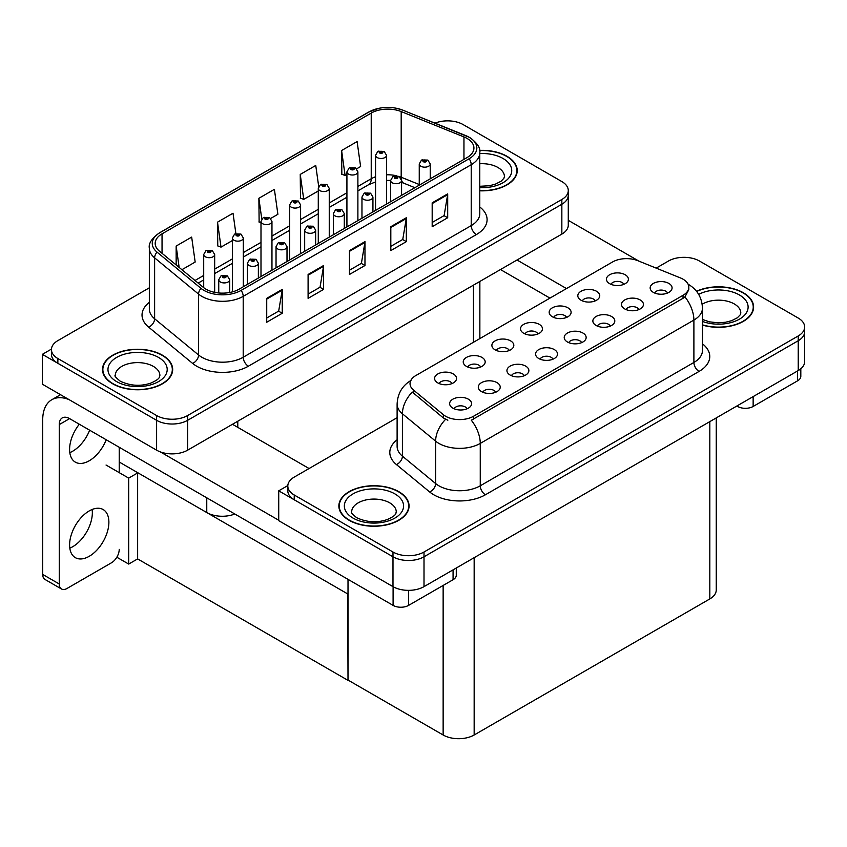 <?xml version="1.0" encoding="UTF-8"?>
<svg xmlns="http://www.w3.org/2000/svg" width="847" height="847" viewBox="0 0 847 847"><rect width="100%" height="100%" fill="white"/><g stroke="black" fill="none" stroke-linecap="round" stroke-linejoin="round"><path stroke-width="1.27" d="M234.799 513.991A21.937 12.663 180 0 1 206.763 512.551L119.226 462.017M568.273 190.533L568.273 225.164A21.937 12.663 0 0 1 561.847 234.111L187.632 450.17A21.937 12.663 0 0 1 156.61 450.17L42.35 384.199L42.35 354.353L156.61 420.313A21.937 12.663 0 0 0 187.632 420.313L561.847 204.265A21.937 12.663 0 0 0 568.273 195.308A21.937 12.663 0 0 1 561.847 204.265L187.632 420.313A21.937 12.663 0 0 1 156.61 420.313L57.861 363.299A21.937 12.663 0 0 1 51.434 354.353L51.434 349.578A21.937 12.663 0 0 0 57.861 358.525L156.61 415.538A21.937 12.663 0 0 0 187.632 415.538L561.847 199.49A21.937 12.663 0 0 0 568.273 190.533A21.937 12.663 0 0 0 561.847 181.576L463.097 124.562A21.937 12.663 0 0 0 434.998 123.154M448.412 120.867L446.761 120.867M51.455 349.091L42.35 354.353M348.011 594.107L137.892 472.795L128.691 478.11L106.044 465.035M137.638 472.944L137.638 558.914L128.691 564.07L116.833 557.231M128.691 564.07L128.691 478.11M347.746 594.255L348.011 680.067L348.011 579.359M347.746 680.215L137.638 558.914M667.531 293.041A6.585 3.801 0 0 0 665.763 291.188A6.585 3.801 0 0 0 659.284 290.225A6.585 3.801 0 0 0 654.689 293.041M668.865 283.427A10.969 6.331 0 0 0 654.816 282.718A10.969 6.331 0 0 0 651.184 290.585A10.969 6.331 0 0 0 653.355 292.384A10.969 6.331 0 0 0 671.046 290.585A10.969 6.331 0 0 0 668.865 283.427M566.558 317.424A6.585 3.801 0 0 0 564.79 315.571A6.585 3.801 0 0 0 558.311 314.608A6.585 3.801 0 0 0 553.716 317.424M567.892 307.81A10.969 6.331 0 0 0 553.843 307.101A10.969 6.331 0 0 0 550.211 314.978A10.969 6.331 0 0 0 552.382 316.767A10.969 6.331 0 0 0 570.073 314.978A10.969 6.331 0 0 0 567.892 307.81M595.197 300.886A6.585 3.801 0 0 0 593.44 299.033A6.585 3.801 0 0 0 586.95 298.07A6.585 3.801 0 0 0 582.365 300.886M596.542 291.273A10.969 6.331 0 0 0 582.482 290.574A10.969 6.331 0 0 0 578.85 298.44A10.969 6.331 0 0 0 581.031 300.23A10.969 6.331 0 0 0 598.713 298.44A10.969 6.331 0 0 0 596.542 291.273M480.63 367.037A6.585 3.801 0 0 0 478.862 365.184A6.585 3.801 0 0 0 472.382 364.221A6.585 3.801 0 0 0 467.798 367.037M481.964 357.423A10.969 6.331 0 0 0 467.915 356.714A10.969 6.331 0 0 0 464.283 364.591A10.969 6.331 0 0 0 466.453 366.38A10.969 6.331 0 0 0 484.145 364.591A10.969 6.331 0 0 0 481.964 357.423M552.964 359.181A6.585 3.801 0 0 0 551.196 357.328A6.585 3.801 0 0 0 544.716 356.365A6.585 3.801 0 0 0 540.121 359.181M554.298 349.567A10.969 6.331 0 0 0 540.248 348.869A10.969 6.331 0 0 0 536.606 356.735A10.969 6.331 0 0 0 538.787 358.525A10.969 6.331 0 0 0 556.479 356.735A10.969 6.331 0 0 0 554.298 349.567M495.675 392.256A6.585 3.801 0 0 0 493.907 390.403A6.585 3.801 0 0 0 487.427 389.44A6.585 3.801 0 0 0 482.843 392.256M497.009 382.643A10.969 6.331 0 0 0 482.959 381.944A10.969 6.331 0 0 0 479.328 389.811A10.969 6.331 0 0 0 481.498 391.6A10.969 6.331 0 0 0 499.19 389.811A10.969 6.331 0 0 0 497.009 382.643M623.847 284.348A6.585 3.801 0 0 0 622.079 282.496A6.585 3.801 0 0 0 615.6 281.532A6.585 3.801 0 0 0 611.005 284.348M625.181 274.735A10.969 6.331 0 0 0 611.132 274.036A10.969 6.331 0 0 0 607.49 281.903A10.969 6.331 0 0 0 609.671 283.692A10.969 6.331 0 0 0 627.352 281.903A10.969 6.331 0 0 0 625.181 274.735M581.603 342.643A6.585 3.801 0 0 0 579.835 340.801A6.585 3.801 0 0 0 573.355 339.838A6.585 3.801 0 0 0 568.771 342.643M582.937 333.04A10.969 6.331 0 0 0 568.888 332.331A10.969 6.331 0 0 0 565.256 340.198A10.969 6.331 0 0 0 567.426 341.987A10.969 6.331 0 0 0 585.118 340.198A10.969 6.331 0 0 0 582.937 333.04M638.892 309.579A6.585 3.801 0 0 0 637.124 307.726A6.585 3.801 0 0 0 630.644 306.762A6.585 3.801 0 0 0 626.049 309.579M640.226 299.965A10.969 6.331 0 0 0 626.177 299.256A10.969 6.331 0 0 0 622.534 307.122A10.969 6.331 0 0 0 624.715 308.911A10.969 6.331 0 0 0 642.407 307.122A10.969 6.331 0 0 0 640.226 299.965M610.242 326.106A6.585 3.801 0 0 0 608.485 324.263A6.585 3.801 0 0 0 601.995 323.3A6.585 3.801 0 0 0 597.41 326.106M611.587 316.503A10.969 6.331 0 0 0 597.527 315.793A10.969 6.331 0 0 0 593.895 323.66A10.969 6.331 0 0 0 596.076 325.449A10.969 6.331 0 0 0 613.757 323.66A10.969 6.331 0 0 0 611.587 316.503M509.269 350.499A6.585 3.801 0 0 0 507.512 348.646A6.585 3.801 0 0 0 501.022 347.683A6.585 3.801 0 0 0 496.437 350.499M510.614 340.886A10.969 6.331 0 0 0 496.554 340.176A10.969 6.331 0 0 0 492.922 348.053A10.969 6.331 0 0 0 495.103 349.843A10.969 6.331 0 0 0 512.784 348.053A10.969 6.331 0 0 0 510.614 340.886M537.919 333.962A6.585 3.801 0 0 0 536.151 332.109A6.585 3.801 0 0 0 529.671 331.145A6.585 3.801 0 0 0 525.076 333.962M539.253 324.348A10.969 6.331 0 0 0 525.204 323.639A10.969 6.331 0 0 0 521.561 331.516A10.969 6.331 0 0 0 523.742 333.305A10.969 6.331 0 0 0 541.434 331.516A10.969 6.331 0 0 0 539.253 324.348M467.036 408.794A6.585 3.801 0 0 0 465.268 406.941A6.585 3.801 0 0 0 458.788 405.978A6.585 3.801 0 0 0 454.193 408.794M468.37 399.181A10.969 6.331 0 0 0 454.32 398.471A10.969 6.331 0 0 0 450.678 406.348A10.969 6.331 0 0 0 452.859 408.138A10.969 6.331 0 0 0 470.551 406.348A10.969 6.331 0 0 0 468.37 399.181M524.314 375.719A6.585 3.801 0 0 0 522.557 373.866A6.585 3.801 0 0 0 516.067 372.902A6.585 3.801 0 0 0 511.482 375.719M525.659 366.105A10.969 6.331 0 0 0 511.599 365.406A10.969 6.331 0 0 0 507.967 373.273A10.969 6.331 0 0 0 510.148 375.062A10.969 6.331 0 0 0 527.829 373.273A10.969 6.331 0 0 0 525.659 366.105M451.991 383.575A6.585 3.801 0 0 0 450.223 381.722A6.585 3.801 0 0 0 443.743 380.758A6.585 3.801 0 0 0 439.148 383.575M453.325 373.961A10.969 6.331 0 0 0 439.275 373.252A10.969 6.331 0 0 0 435.633 381.118A10.969 6.331 0 0 0 437.814 382.918A10.969 6.331 0 0 0 455.506 381.118A10.969 6.331 0 0 0 453.325 373.961M683.031 279.182A19.746 11.403 0 0 0 680.395 277.911L637.823 260.696A19.746 11.403 0 0 0 612.54 261.977L415.813 375.56A19.746 11.403 0 0 0 410.033 383.617A19.746 11.403 0 0 0 413.601 390.16L443.405 414.734A19.746 11.403 0 0 0 473.537 416.258L683.031 295.307A19.746 11.403 0 0 0 688.812 287.249A19.746 11.403 0 0 0 683.031 279.182M684.799 257.34L683.137 257.34M287.832 485.564L278.727 490.826L392.987 556.786A21.937 12.663 0 0 0 424.008 556.786L798.223 340.738A21.937 12.663 0 0 0 804.65 331.78A21.937 12.663 0 0 1 798.223 340.738L424.008 556.786A21.937 12.663 0 0 1 392.987 556.786L294.237 499.772A21.937 12.663 0 0 1 287.811 490.826L287.811 486.04A21.937 12.663 0 0 0 294.237 494.997L392.987 552.011A21.937 12.663 0 0 0 424.008 552.011L798.223 335.963A21.937 12.663 0 0 0 804.65 327.006A21.937 12.663 0 0 0 798.223 318.048L699.474 261.035A21.937 12.663 0 0 0 668.452 261.035L656.192 268.118M278.727 490.826L278.727 520.672L392.987 586.643A21.937 12.663 0 0 0 424.008 586.643L798.223 370.584A21.937 12.663 0 0 0 804.65 361.637L804.65 327.006M716.244 417.92L716.244 589.988A21.937 12.663 180 0 1 709.818 598.935L474.161 734.995A21.937 12.663 180 0 1 443.14 734.995L348.011 680.067M479.783 190.808A35.098 20.264 0 0 0 517.221 170.596A35.098 20.264 0 0 0 506.94 156.272A35.098 20.264 0 0 0 479.582 150.385M162.402 355.189A35.098 20.264 0 0 0 124.149 350.796A35.098 20.264 0 0 0 102.487 369.514A35.098 20.264 0 0 0 112.767 383.839A35.098 20.264 0 0 0 151.01 388.233A35.098 20.264 0 0 0 172.682 369.514A35.098 20.264 0 0 0 162.402 355.189M102.858 371.367A35.098 20.264 0 0 0 102.731 371.897M467.078 138.442A23.398 13.51 180 0 1 473.928 148.003A23.398 13.51 180 0 1 467.078 157.553L239.076 289.187A23.398 13.51 180 0 1 203.365 287.387L159.416 251.146A23.398 13.51 180 0 1 155.181 243.396A23.398 13.51 180 0 1 162.042 233.846L371.23 113.075A23.398 13.51 180 0 1 401.192 111.56L463.955 136.928A23.398 13.51 180 0 1 467.078 138.442M469.143 137.256A26.321 15.193 0 0 0 465.628 135.552L402.865 110.174A26.321 15.193 0 0 0 396.544 108.3A26.321 15.193 0 0 0 378.99 108.3A26.321 15.193 0 0 0 369.154 111.878L159.967 232.65A26.321 15.193 0 0 0 157.023 252.11L200.972 288.351A26.321 15.193 0 0 0 241.141 290.383L469.143 158.738A26.321 15.193 0 0 0 469.143 137.256M266.731 298.356L266.731 322.231L282.242 313.274L282.242 289.399L266.731 298.356M266.731 317.996L278.684 311.093L282.178 290.193A5.844 3.377 -120 0 0 282.242 289.399M278.578 311.156L282.242 313.274M308.096 274.47L308.096 298.356L323.607 289.399L323.607 265.513L308.096 274.47M308.096 294.11L320.039 287.218L323.543 266.307A5.844 3.377 -120 0 0 323.607 265.513M319.933 287.281L323.607 289.399M432.182 202.835L432.182 226.71L447.692 217.753L447.692 193.878L432.182 202.835M432.182 222.475L444.124 215.583L447.629 194.672A5.844 3.377 -120 0 0 447.692 193.878M444.019 215.636L447.692 217.753M390.816 226.71L390.816 250.596L406.327 241.639L406.327 217.753L390.816 226.71M390.816 246.35L402.759 239.457L406.264 218.547A5.844 3.377 -120 0 0 406.327 217.753M402.664 239.521L406.327 241.639M349.462 250.596L349.462 274.47L364.972 265.513L364.972 241.639L349.462 250.596M349.462 270.235L361.404 263.332L364.909 242.433A5.844 3.377 -120 0 0 364.972 241.639M361.298 263.396L364.972 265.513M149.337 287.811L57.861 340.621A21.937 12.663 0 0 0 51.434 349.578M181.914 269.695L195.17 262.051L191.666 237.096L176.155 246.054L176.155 264.942M318.705 186.52L315.751 165.461L300.24 174.418L300.484 198.156M356.651 168.818L360.61 166.531L357.106 141.576L341.595 150.533L341.849 174.27M235.879 233.571L233.02 213.222L217.51 222.179L217.764 245.905M270.722 218.431L277.89 214.291L274.386 189.336L258.875 198.293L259.129 222.03M260.992 222.729L258.875 221.935M258.875 198.293L261.776 218.971M300.24 174.418L303.734 199.363L318.281 190.977M303.734 199.363L300.24 198.06M341.595 150.533L345.1 175.488L346.921 174.44M345.1 175.488L341.595 174.175M217.51 222.179L221.014 247.123L232.353 240.58M221.014 247.123L217.51 245.821M176.155 246.054L179.151 267.419M172.439 371.897A35.098 20.264 0 0 0 172.312 371.367M516.977 172.979A35.098 20.264 0 0 0 516.85 172.449M702.459 325.089A35.098 20.264 0 0 0 753.597 307.069A35.098 20.264 0 0 0 743.317 292.744A35.098 20.264 0 0 0 696.52 291.273M398.778 491.652A35.098 20.264 0 0 0 360.536 487.269A35.098 20.264 0 0 0 338.864 505.987A35.098 20.264 0 0 0 349.144 520.312A35.098 20.264 0 0 0 387.397 524.706A35.098 20.264 0 0 0 409.059 505.987A35.098 20.264 0 0 0 398.778 491.652M339.234 507.84A35.098 20.264 0 0 0 339.107 508.369M688.812 287.249L688.812 289.663L684.948 296.895L683.031 298.282L471.313 420.228A25.59 14.78 60 0 1 480.26 443.415A29.243 16.887 180 0 1 438.905 443.415A29.243 16.887 180 0 1 435.623 441.16L402.41 413.781A29.243 16.887 180 0 1 397.116 404.093L397.116 446.475A29.243 16.887 0 0 0 402.41 456.162L435.623 483.552A29.243 16.887 0 0 0 438.905 485.807A29.243 16.887 0 0 0 480.26 485.807L693.894 362.463A29.243 16.887 0 0 0 702.459 350.531L702.459 308.139A29.243 16.887 180 0 1 693.894 320.081A25.59 14.78 -120 0 0 684.948 296.895M447.841 420.228L443.405 417.984L412.277 392.066A25.59 17.12 129.5 0 0 402.41 413.781L402.41 456.162A7.316 4.891 -50.5 0 1 396.417 464.558A36.559 21.111 180 0 1 397.116 439.784M397.116 417.698L294.237 477.094A21.937 12.663 0 0 0 287.811 486.04M408.815 508.369A35.098 20.264 0 0 0 408.699 507.84M753.354 309.451A35.098 20.264 0 0 0 753.237 308.922M214.672 292.363L214.672 254.524A5.484 3.166 180 0 1 211.284 257.456A5.484 3.166 180 0 1 205.313 256.768A5.484 3.166 180 0 1 203.704 254.524L205.895 250.723A3.653 2.202 57.8 0 1 207.843 250.828A1.832 1.059 0 0 0 207.896 252.29A1.832 1.059 0 0 0 210.48 252.29A1.832 1.059 0 0 0 210.48 250.797A1.832 1.059 0 0 0 207.96 250.765L209.918 251.538L208.669 251.845L207.843 250.828M208.701 251.855L208.701 251.231M207.96 250.765A3.653 2.012 -117.9 0 0 206.245 250.521A3.653 2.012 -117.9 0 0 206.086 250.617M208.648 251.824L208.648 251.252M229.717 292.49L229.717 279.754A5.484 3.166 180 0 1 226.34 282.676A5.484 3.166 180 0 1 220.358 281.987A5.484 3.166 180 0 1 218.748 279.754L220.94 275.942A3.653 2.202 57.8 0 1 222.888 276.048A1.832 1.059 0 0 0 222.941 277.509A1.832 1.059 0 0 0 225.524 277.509A1.832 1.059 0 0 0 225.524 276.016A1.832 1.059 0 0 0 223.005 275.984L224.963 276.768L223.714 277.064L222.888 276.048M223.746 277.075L223.746 276.45M223.005 275.984A3.653 2.012 -117.9 0 0 221.289 275.741A3.653 2.012 -117.9 0 0 221.131 275.847M223.714 277.064L223.693 276.482M243.322 286.741L243.322 237.986A5.484 3.166 180 0 1 239.934 240.919A5.484 3.166 180 0 1 233.952 240.23A5.484 3.166 180 0 1 232.353 237.986L234.534 234.185A3.653 2.202 57.8 0 1 236.482 234.291A1.832 1.059 0 0 0 236.546 235.752A1.832 1.059 0 0 0 239.129 235.752A1.832 1.059 0 0 0 239.129 234.259A1.832 1.059 0 0 0 236.599 234.227L238.568 235.011L237.319 235.307L237.34 234.693M236.599 234.227A3.653 2.012 -117.9 0 0 234.884 233.984A3.653 2.012 -117.9 0 0 234.725 234.09M237.298 234.725L236.482 234.291M271.961 270.204L271.961 221.459A5.484 3.166 180 0 1 268.573 224.381A5.484 3.166 180 0 1 262.602 223.693A5.484 3.166 180 0 1 260.992 221.459L263.184 217.647A3.653 2.202 57.8 0 1 265.132 217.753A1.832 1.059 0 0 0 265.185 219.214A1.832 1.059 0 0 0 267.768 219.214A1.832 1.059 0 0 0 267.768 217.721A1.832 1.059 0 0 0 265.238 217.69L266.996 218.166L265.958 218.77L265.979 218.155M265.238 217.69A3.653 2.012 -117.9 0 0 263.533 217.446A3.653 2.012 -117.9 0 0 263.375 217.552M265.937 218.759L265.132 217.753M265.958 218.77L265.937 218.187M300.6 253.666L300.6 204.921A5.484 3.166 180 0 1 297.212 207.843A5.484 3.166 180 0 1 291.241 207.155A5.484 3.166 180 0 1 289.632 204.921L291.823 201.11A3.653 2.202 57.8 0 1 293.771 201.215A1.832 1.059 0 0 0 293.824 202.677A1.832 1.059 0 0 0 296.408 202.677A1.832 1.059 0 0 0 296.408 201.184A1.832 1.059 0 0 0 293.888 201.152L295.847 201.935L294.597 202.232L293.771 201.215M294.629 202.242L294.629 201.618M293.888 201.152A3.653 2.012 -117.9 0 0 292.173 200.908A3.653 2.012 -117.9 0 0 292.014 201.014M294.597 202.232L294.576 201.65M258.367 278.049L258.367 263.216A5.484 3.166 180 0 1 254.979 266.138A5.484 3.166 180 0 1 248.997 265.45A5.484 3.166 180 0 1 247.398 263.216L249.579 259.404A3.653 2.202 57.8 0 1 251.527 259.521A1.832 1.059 0 0 0 251.591 260.971A1.832 1.059 0 0 0 254.174 260.971A1.832 1.059 0 0 0 254.174 259.478A1.832 1.059 0 0 0 251.644 259.447L253.613 260.23L252.364 260.527L251.527 259.521M252.385 260.537L252.385 259.913M251.644 259.447A3.653 2.012 -117.9 0 0 249.939 259.203A3.653 2.012 -117.9 0 0 249.77 259.309M252.364 260.527L252.342 259.944M287.006 261.511L287.006 246.678A5.484 3.166 180 0 1 283.618 249.6A5.484 3.166 180 0 1 277.647 248.912A5.484 3.166 180 0 1 276.037 246.678L278.229 242.867A3.653 2.202 57.8 0 1 280.177 242.983A1.832 1.059 0 0 0 280.23 244.434A1.832 1.059 0 0 0 282.813 244.434A1.832 1.059 0 0 0 282.813 242.941A1.832 1.059 0 0 0 280.283 242.909L282.252 243.692L281.003 243.989L280.177 242.983M281.024 244L281.024 243.385M280.283 242.909A3.653 2.012 -117.9 0 0 278.578 242.666A3.653 2.012 -117.9 0 0 278.419 242.771M281.003 243.989L280.982 243.407M315.645 244.974L315.645 230.14A5.484 3.166 180 0 1 312.257 233.063A5.484 3.166 180 0 1 306.286 232.374A5.484 3.166 180 0 1 304.676 230.14L306.868 226.329A3.653 2.202 57.8 0 1 308.816 226.445A1.832 1.059 0 0 0 308.869 227.907A1.832 1.059 0 0 0 311.452 227.907A1.832 1.059 0 0 0 311.452 226.414A1.832 1.059 0 0 0 308.933 226.382L310.891 227.155L309.642 227.451L308.816 226.445M309.674 227.462L309.674 226.848M308.933 226.382A3.653 2.012 -117.9 0 0 307.217 226.128A3.653 2.012 -117.9 0 0 307.059 226.234M309.621 227.441L309.621 226.869M344.295 228.436L344.295 213.603A5.484 3.166 180 0 1 340.907 216.525A5.484 3.166 180 0 1 334.925 215.847A5.484 3.166 180 0 1 333.326 213.603L335.507 209.802A3.653 2.202 57.8 0 1 337.455 209.908A1.832 1.059 0 0 0 337.519 211.369A1.832 1.059 0 0 0 340.102 211.369A1.832 1.059 0 0 0 340.102 209.876A1.832 1.059 0 0 0 337.572 209.844L339.541 210.617L338.292 210.914L337.455 209.908M338.313 210.935L338.313 210.31M337.572 209.844A3.653 2.012 -117.9 0 0 335.857 209.59A3.653 2.012 -117.9 0 0 335.698 209.696M338.292 210.914L338.271 210.331M753.142 396.618L753.142 406.465L797.609 380.801L797.609 370.944M639.04 261.183L568.273 220.336M566.495 288.562L517.019 259.997M800.817 368.784L800.817 376.322A10.969 6.331 180 0 1 797.609 380.801M753.142 406.465A10.969 6.331 180 0 1 737.631 406.465L737.631 405.575M500.471 269.547L549.957 298.112M736.858 406.02L737.631 406.465M92.132 509.492A27.782 16.04 -60 0 1 72.694 546.728A27.782 16.04 -60 0 1 69.814 548.157M89.242 510.91A27.782 16.04 -60 0 1 103.133 509.534A27.782 16.04 -60 0 1 107.389 531.8A27.782 16.04 -60 0 1 89.242 556.288A27.782 16.04 -60 0 1 75.351 557.665A27.782 16.04 -60 0 1 71.095 535.399A27.782 16.04 -60 0 1 89.242 510.91M89.655 430.191A27.782 16.04 -60 0 1 72.694 451.207A27.782 16.04 -60 0 1 69.814 452.637M106.203 439.752A27.782 16.04 -60 0 1 89.242 460.768A27.782 16.04 -60 0 1 75.351 462.144A27.782 16.04 -60 0 1 79.322 424.231M408.603 590.348L408.603 605.383L453.071 579.719L453.071 569.862M309.081 468.529L232.459 424.283M278.727 520.249L160.305 451.885M59.258 583.985A10.969 6.331 120 0 0 61.524 589.004L44.986 579.454A10.969 6.331 -60 0 1 42.71 574.435L59.258 583.985L59.258 424.591A14.621 8.438 60 0 1 62.286 417.889A14.621 8.438 60 0 1 69.592 418.619L393.093 605.383L393.093 586.696M69.009 399.593A43.875 25.325 -120 0 0 51.794 399.731A43.875 25.325 -120 0 0 42.71 419.805L42.71 574.435M61.524 589.004A10.969 6.331 120 0 0 67.008 588.464L111.476 562.789A10.969 6.331 120 0 0 119.226 549.364M119.226 472.647L119.226 447.269M456.279 568.009L456.279 575.24A10.969 6.331 180 0 1 453.071 579.719M408.603 605.383A10.969 6.331 180 0 1 393.093 605.383M479.614 150.597A34.727 20.053 180 0 1 506.686 156.42A34.727 20.053 180 0 1 516.85 170.596A34.727 20.053 180 0 1 479.783 190.596M398.524 491.811A34.727 20.053 180 0 1 408.699 505.987A34.727 20.053 180 0 1 387.259 524.505A34.727 20.053 180 0 1 349.409 520.164A34.727 20.053 180 0 1 339.234 505.987A34.727 20.053 180 0 1 360.674 487.459A34.727 20.053 180 0 1 398.524 491.811M162.148 355.338A34.727 20.053 180 0 1 172.312 369.514A34.727 20.053 180 0 1 150.872 388.042A34.727 20.053 180 0 1 113.022 383.691A34.727 20.053 180 0 1 102.858 369.514A34.727 20.053 180 0 1 124.297 350.986A34.727 20.053 180 0 1 162.148 355.338M696.668 291.474A34.727 20.053 180 0 1 743.063 292.893A34.727 20.053 180 0 1 753.237 307.069A34.727 20.053 180 0 1 702.459 324.846M329.25 237.128L329.25 188.383A5.484 3.166 180 0 1 325.862 191.306A5.484 3.166 180 0 1 319.88 190.617A5.484 3.166 180 0 1 318.281 188.383L320.462 184.572A3.653 2.202 57.8 0 1 322.411 184.678A1.832 1.059 0 0 0 322.463 186.139A1.832 1.059 0 0 0 325.057 186.139A1.832 1.059 0 0 0 325.057 184.646A1.832 1.059 0 0 0 322.527 184.614L324.496 185.398L323.247 185.694L322.411 184.678M323.268 185.705L323.268 185.08M322.527 184.614A3.653 2.012 -117.9 0 0 320.812 184.371A3.653 2.012 -117.9 0 0 320.653 184.477M323.247 185.694L323.226 185.112M357.889 220.591L357.889 171.846A5.484 3.166 180 0 1 354.501 174.768A5.484 3.166 180 0 1 348.53 174.08A5.484 3.166 180 0 1 346.921 171.846L349.112 168.034A3.653 2.202 57.8 0 1 351.06 168.151A1.832 1.059 0 0 0 351.113 169.601A1.832 1.059 0 0 0 353.697 169.601A1.832 1.059 0 0 0 353.697 168.108A1.832 1.059 0 0 0 351.166 168.077L353.135 168.86L351.886 169.156L351.06 168.151M351.907 169.167L351.907 168.553M351.166 168.077A3.653 2.012 -117.9 0 0 349.462 167.833A3.653 2.012 -117.9 0 0 349.303 167.939M351.886 169.156L351.865 168.574M386.528 204.053L386.528 155.308A5.484 3.166 180 0 1 383.14 158.23A5.484 3.166 180 0 1 377.169 157.542A5.484 3.166 180 0 1 375.56 155.308L377.751 151.497A3.653 2.202 57.8 0 1 379.7 151.613A1.832 1.059 0 0 0 379.752 153.063A1.832 1.059 0 0 0 382.336 153.063A1.832 1.059 0 0 0 382.336 151.581A1.832 1.059 0 0 0 379.816 151.549L381.775 152.322L380.525 152.619L379.7 151.613M380.557 152.629L380.557 152.015M379.816 151.549A3.653 2.012 -117.9 0 0 378.101 151.295A3.653 2.012 -117.9 0 0 377.942 151.401M380.525 152.619L380.504 152.037M372.934 211.909L372.934 197.065A5.484 3.166 180 0 1 369.546 199.987A5.484 3.166 180 0 1 363.575 199.31A5.484 3.166 180 0 1 361.965 197.065L364.157 193.264A3.653 2.202 57.8 0 1 366.105 193.37A1.832 1.059 0 0 0 366.158 194.831A1.832 1.059 0 0 0 368.741 194.831A1.832 1.059 0 0 0 368.741 193.338A1.832 1.059 0 0 0 366.211 193.307L368.18 194.079L366.931 194.376L366.105 193.37M366.952 194.397L366.952 193.772M366.211 193.307A3.653 2.012 -117.9 0 0 364.506 193.052A3.653 2.012 -117.9 0 0 364.348 193.158M366.931 194.376L366.91 193.794M401.573 195.371L401.573 180.527A5.484 3.166 180 0 1 398.185 183.46A5.484 3.166 180 0 1 392.214 182.772A5.484 3.166 180 0 1 390.605 180.527L392.796 176.727A3.653 2.202 57.8 0 1 394.744 176.832A1.832 1.059 0 0 0 394.797 178.294A1.832 1.059 0 0 0 397.381 178.294A1.832 1.059 0 0 0 397.381 176.801A1.832 1.059 0 0 0 394.861 176.769L396.82 177.542L395.57 177.849L394.744 176.832M395.602 177.859L395.602 177.235M394.861 176.769A3.653 2.012 -117.9 0 0 393.146 176.525A3.653 2.012 -117.9 0 0 392.987 176.621M395.549 177.828L395.549 177.256M430.223 178.833L430.223 163.99A5.484 3.166 180 0 1 426.835 166.923A5.484 3.166 180 0 1 420.853 166.234A5.484 3.166 180 0 1 419.254 163.99L421.435 160.189A3.653 2.202 57.8 0 1 423.384 160.295A1.832 1.059 0 0 0 423.436 161.756A1.832 1.059 0 0 0 426.03 161.756A1.832 1.059 0 0 0 426.03 160.263A1.832 1.059 0 0 0 423.5 160.231L425.469 161.004L424.22 161.311L424.241 160.697M423.5 160.231A3.653 2.012 -117.9 0 0 421.785 159.988A3.653 2.012 -117.9 0 0 421.626 160.083M424.199 161.29L423.384 160.295M424.22 161.311L424.199 160.718M206.763 512.551L206.763 497.803M156.61 450.17L156.61 415.538M561.847 234.111L561.847 199.49M187.632 450.17L187.632 415.538M473.441 342.283L473.441 285.153M237.785 427.364L237.785 421.213M798.223 370.584L798.223 335.963M424.008 586.643L424.008 552.011M392.987 586.643L392.987 552.011M709.818 598.935L709.818 421.626M474.161 734.995L474.161 557.686M443.14 734.995L443.14 585.446M413.601 390.16L413.601 393.41M443.405 414.734L443.405 417.984M473.537 416.258L473.537 419.233M683.031 295.307L683.031 298.282M479.783 206.975A36.559 21.111 180 0 1 476.385 234.566L248.383 366.2A7.316 4.224 60 0 1 243.205 357.243L471.218 225.609A29.243 16.887 0 0 0 479.783 213.666L479.783 152.778A29.243 16.887 180 0 1 471.218 164.71A7.316 4.224 -120 0 0 469.143 158.738M248.383 366.2A36.559 21.111 180 0 1 196.684 366.2A36.559 21.111 180 0 1 192.587 363.384L148.638 327.143A36.559 21.111 180 0 1 149.337 302.368M201.851 357.243A29.243 16.887 0 0 0 243.205 357.243L243.205 296.355A29.243 16.887 180 0 1 198.569 294.1L154.62 257.859A29.243 16.887 180 0 1 149.337 248.171L149.337 309.07A29.243 16.887 0 0 0 154.62 318.758L198.569 354.988A29.243 16.887 0 0 0 201.851 357.243M378.99 108.3L368.604 112.111A7.316 4.224 60 0 1 369.154 111.878M159.967 232.65A7.316 4.224 -120 0 0 159.416 232.883C151.782 238.399 148.426 243.502 149.337 248.171M157.023 252.11A7.316 4.891 129.5 0 0 154.62 257.859L154.62 318.758A7.316 4.891 -50.5 0 1 148.638 327.143M200.972 288.351A7.316 4.891 129.5 0 0 198.569 294.1L198.569 354.988A7.316 4.891 -50.5 0 1 192.587 363.384M241.141 290.383A7.316 4.224 60 0 1 243.205 296.355L471.218 164.71L471.218 225.609A7.316 4.224 60 0 0 476.385 234.566M57.861 358.525L57.861 363.299M162.042 233.846L162.042 253.306M463.955 136.928L463.955 159.352M401.192 111.56L401.192 177.224A23.398 13.51 0 0 0 398.651 176.335M419.254 184.53L401.192 177.224A13.16 6.162 -68 0 0 401.309 179.045M396.989 175.88A23.398 13.51 0 0 0 386.528 174.81M375.56 176.769A23.398 13.51 0 0 0 371.23 178.738L357.889 186.446M371.23 113.075L371.23 178.738A13.16 7.602 60 0 1 368.498 184.762L357.889 190.893M346.921 192.777L329.25 202.984M318.281 209.315L300.6 219.521M289.632 225.853L271.961 236.048M260.992 242.38L243.322 252.586M232.353 258.917L214.672 269.124M203.704 275.455L195.001 280.484M414.882 187.685L403.807 183.206A13.16 6.162 -68 0 1 401.563 180.273M349.462 251.347L364.909 242.433M390.816 227.472L406.264 218.547M432.182 203.587L447.629 194.672M308.096 275.233L323.543 266.307M266.731 299.107L282.178 290.193M485.426 494.764A7.316 4.224 60 0 1 480.26 485.807L480.26 443.415L693.894 320.081L693.894 362.463A7.316 4.224 60 0 0 699.061 371.42L485.426 494.764A36.559 21.111 180 0 1 433.728 494.764A36.559 21.111 180 0 1 429.63 491.938L396.417 464.558M445.596 419.339A25.59 17.12 129.5 0 0 435.623 441.16L435.623 483.552A7.316 4.891 -50.5 0 1 429.63 491.938M702.459 343.829A36.559 21.111 180 0 1 699.061 371.42M294.237 494.997L294.237 499.772M69.592 418.619L59.258 424.591M479.783 186.287L489.27 185.758L495.241 184.223L501.022 181.279L503.901 178.283L504.42 176.568A22.297 12.874 0 0 0 497.888 167.462A22.297 12.874 0 0 0 479.783 163.757M479.783 153.551A29.613 17.099 180 0 1 503.065 158.505A29.613 17.099 180 0 1 509.015 177.754A29.613 17.099 180 0 1 479.783 187.642M396.269 511.959A22.297 12.874 0 0 0 389.736 502.853A22.297 12.874 0 0 0 365.428 500.058A22.297 12.874 0 0 0 351.664 511.959C350.51 512.128 352.183 514.055 356.682 517.708C366.825 522.387 376.957 523.023 387.079 519.603C397.698 514.955 395.485 513.049 396.269 511.959M394.903 493.896A29.613 17.099 180 0 1 394.903 518.078A29.613 17.099 180 0 1 353.019 518.078A29.613 17.099 180 0 1 353.019 493.896A29.613 17.099 180 0 1 394.903 493.896M159.882 375.486A22.297 12.874 0 0 0 153.349 366.38A22.297 12.874 0 0 0 129.051 363.585A22.297 12.874 0 0 0 115.287 375.486C114.133 375.655 115.806 377.582 120.306 381.235C130.449 385.914 140.581 386.55 150.702 383.14C161.322 378.482 159.109 376.576 159.882 375.486M158.527 357.423A29.613 17.099 180 0 1 158.527 381.605A29.613 17.099 180 0 1 116.642 381.605A29.613 17.099 180 0 1 116.642 357.423A29.613 17.099 180 0 1 158.527 357.423M702.459 319.457L709.384 321.839L718.203 322.823L725.646 322.231L731.617 320.695L737.398 317.752L740.278 314.756L740.807 313.041A22.297 12.874 0 0 0 734.275 303.935A22.297 12.874 0 0 0 702.174 304.264M698.659 294.375A29.613 17.099 180 0 1 739.442 294.978A29.613 17.099 180 0 1 741.548 317.805A29.613 17.099 180 0 1 702.459 321.437M479.857 338.578L479.857 281.448M479.783 152.778C480.768 148.225 477.412 143.132 469.704 137.489L403.087 110.248L396.544 108.3M368.604 112.111L159.416 232.883M403.807 183.206L401.573 182.401M390.605 180.432L386.528 180.369M375.56 181.925L368.498 184.762M346.921 197.224L329.25 207.43M318.281 213.762L300.6 223.968M289.632 230.299L271.961 240.506M260.992 246.837L243.322 257.043M232.353 263.375L214.672 273.581M203.704 279.912L198.177 283.099M702.459 308.139C701.962 297.625 697.346 289.738 688.59 284.486L688.103 284.211M410.986 380.441C402.23 385.692 397.614 393.58 397.116 404.093M214.672 254.524L212.311 250.617L206.245 250.521M203.704 287.662L203.704 254.524M229.717 279.754L227.356 275.836L221.289 275.741M218.748 292.967L218.748 279.754M243.322 237.986L240.95 234.079L234.884 233.984M232.353 291.897L232.353 237.986M271.961 221.459L269.6 217.541L263.533 217.446M260.992 276.535L260.992 221.459M300.6 204.921L298.239 201.004L292.173 200.908M289.632 259.997L289.632 204.921M258.367 263.216L255.995 259.298L249.939 259.203M247.398 284.38L247.398 263.216M287.006 246.678L284.645 242.761L278.578 242.666M276.037 267.843L276.037 246.678M315.645 230.14L313.284 226.223L307.217 226.128M304.676 251.305L304.676 230.14M344.295 213.603L341.923 209.696L335.857 209.59M333.326 234.767L333.326 213.603M51.794 399.731L60.518 394.691M516.85 170.596L516.85 173.508M408.699 505.987L408.699 508.899M339.234 505.987L339.234 508.899M172.312 369.514L172.312 372.426M102.858 369.514L102.858 372.426M753.237 307.069L753.237 309.981M329.25 188.383L326.878 184.466L320.812 184.371M318.281 243.46L318.281 188.383M357.889 171.846L355.528 167.928L349.462 167.833M346.921 226.922L346.921 171.846M386.528 155.308L384.167 151.391L378.101 151.295M375.56 210.384L375.56 155.308M372.934 197.065L370.573 193.158L364.506 193.052M361.965 218.24L361.965 197.065M401.573 180.527L399.212 176.621L393.146 176.525M390.605 201.702L390.605 180.527M430.223 163.99L427.851 160.083L421.785 159.988M419.254 185.165L419.254 163.99"/></g></svg>
